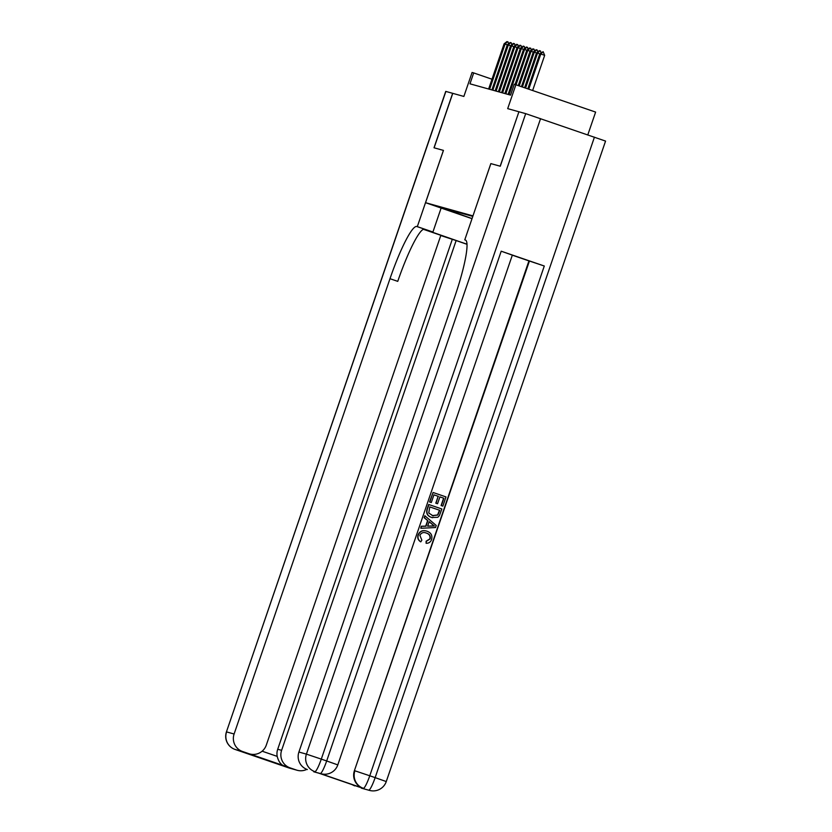 <?xml version="1.0" encoding="UTF-8"?>
<svg xmlns="http://www.w3.org/2000/svg" width="832" height="832" viewBox="0 0 832 832"><rect width="100%" height="100%" fill="white"/><g stroke="black" fill="none" stroke-linecap="round" stroke-linejoin="round"><path stroke-width="1.25" d="M587.808 134.878L595.618 112.081L514.28 84.23L510.557 95.118L469.976 83.824L473.699 72.925L472.077 72.478L463.871 96.439L452.66 93.319L434.013 147.784L443.414 150.394L417.31 226.647L416.749 226.491A57.564 8.414 -71 0 0 389.99 278.699L234.104 734.001A13.811 13.666 105.6 0 0 242.559 751.514L235.04 749.424L288.902 767.936L296.41 770.037L249.683 753.938A13.811 13.666 105.6 0 0 266.313 745.077L440.846 235.3L423.363 229.299M472.971 215.894L490.838 163.602L500.178 166.202L518.918 111.769L500.271 166.223L490.87 163.613L464.766 239.855L465.317 240.011A57.564 8.414 109 0 1 465.39 240.032A57.564 8.414 109 0 1 454.792 296.733L298.906 752.034L306.415 754.125L525.699 113.651L518.918 111.758M472.94 215.883L425.547 202.686L443.446 150.405L434.106 147.805L452.754 93.35M446.742 209.83L433.306 205.223L446.763 209.758M472.025 218.67L425.547 202.686M472.805 216.393L438.818 206.939L453.898 212.118L455.166 211.484M472.046 218.598L453.898 212.118M515.902 84.677L507.697 108.638L518.825 111.738M491.982 79.217L473.699 72.925M507.312 44.845L505.076 44.075L489.601 89.284M488.634 89.014L504.109 43.805L506.938 41.6L508.071 41.954L508.539 43.784M507.426 41.735L505.076 44.075L504.109 43.805M441.126 208.052L432.921 232.014L427.565 230.537L466.981 244.223M432.921 232.014L417.31 226.647M440.762 235.529L456.144 240.562L281.611 750.329A13.811 13.666 105.6 0 0 290.056 767.853M466.981 244.296L456.144 240.562M244.036 752.346L248.914 753.698L242.559 751.514M248.914 753.698A13.811 13.666 105.6 0 0 249.683 753.938M445.879 91.426L226.439 731.879L445.734 91.395L452.66 93.319M296.41 770.037A13.811 13.666 105.6 0 0 306.831 769.361M262.132 751.192L277.202 756.382A13.811 13.666 -74.4 0 1 277.711 749.247L281.611 750.329M452.244 239.481L277.711 749.247M416.749 226.491L424.507 229.154A57.564 8.414 -71 0 0 397.748 281.362L389.99 278.699M277.202 756.382C278.585 761.852 281.247 765.222 285.189 766.49M426.109 543.286L426.348 541.299L430.134 538.928C430.716 535.974 429.51 534.04 426.504 533.114C423.53 531.908 421.325 532.657 419.879 535.35L421.855 540.134L420.805 541.83C418.309 540.166 417.487 537.898 418.33 535.018C420.046 531.118 422.978 529.87 427.128 531.263C431.07 532.719 432.557 535.475 431.6 539.531C430.643 542.1 428.813 543.348 426.109 543.286L426.098 541.226L429.874 538.866C430.456 535.902 429.25 533.967 426.244 533.042L425.682 532.865M420.805 541.83L420.545 541.757C418.049 540.093 417.227 537.826 418.07 534.945C419.786 531.045 422.718 529.797 426.868 531.19M420.815 528.289L421.221 526.261L425.714 526.136L427.617 520.562L424.154 517.712L424.819 515.757L436.228 525.46L435.521 527.54L420.815 528.289L421.481 526.334L425.974 526.209L427.877 520.634L424.414 517.785L425.079 515.83M442.842 506.137L441.355 505.627L443.872 498.254L439.899 496.891L437.549 503.755L435.791 503.173L438.152 496.298L433.93 494.853L431.298 502.549L429.541 501.956L433.077 492.482L445.994 496.922L442.842 506.137L441.095 505.554L443.612 498.181L439.889 496.902M319.769 773.365L320.258 773.5A13.811 13.666 105.6 0 0 321.027 773.739L320.538 773.604A13.811 13.666 -74.4 0 1 319.769 773.365L362.856 788.174A13.811 13.666 -74.4 0 1 354.401 770.661L529.422 261.03L544.294 266.011L501.207 251.202L512.335 255.133L337.802 764.899L326.674 760.968L501.207 251.202M512.314 255.174L528.934 260.894L354.401 770.661M431.548 517.442L432.463 517.722L431.548 517.442C427.409 516.038 425.911 513.282 427.076 509.153L428.678 504.473L441.865 508.986L439.358 515.705L437.788 517.286L431.808 517.514C427.658 516.11 426.171 513.344 427.336 509.226L428.938 504.546M464.766 239.855L465.66 240.167M359.726 787.238L318.646 773.115L362.856 788.174M354.858 785.886A13.811 13.666 -74.4 0 1 352.269 784.68M544.294 266.011L369.762 775.778L375.149 777.629A13.811 2.018 -71 0 1 368.722 790.161A13.811 13.666 105.6 0 0 369.491 790.4L361.982 788.31A13.811 13.666 -74.4 0 1 361.213 788.07M525.699 113.651L605.561 141.086L386.266 781.56L375.149 777.629L594.433 137.155M318.958 773.219L314.475 771.982A13.811 13.666 -74.4 0 1 313.706 771.742L318.573 773.094M540.571 118.633L321.287 759.117L326.674 760.968A13.811 2.018 -71 0 1 320.258 773.5L313.706 771.742M307.351 769.548A13.811 13.666 -74.4 0 1 298.906 752.034M431.298 502.549L429.541 501.956M429.801 502.029L433.077 492.482M437.549 503.755L436.051 503.246L438.152 496.298M438.412 496.371L433.93 494.832M432.463 515.684L437.83 515.039L439.743 510.318L429.801 506.906L428.74 513.001L433.191 515.913M439.743 510.318L429.801 506.917M432.203 515.611L437.57 514.966L439.483 510.245M432.297 524.274L429.177 521.706L427.648 526.167L434.377 525.99L429.146 521.82M427.679 526.084L434.117 525.918L432.037 524.202M426.254 531.003L427.128 531.263M510.557 45.75L508.331 44.98L492.846 90.189M491.878 89.918L507.354 44.71L510.182 42.505L511.316 42.858L511.784 44.689M510.671 42.64L508.331 44.98L507.354 44.71M513.802 46.654L511.576 45.885L496.101 91.094M495.123 90.823L510.598 45.614L513.427 43.41L514.561 43.763L515.029 45.594M513.916 43.545L511.576 45.885L510.598 45.614M517.046 47.559L514.821 46.79L499.346 91.998M498.368 91.728L513.843 46.519L516.672 44.314L517.806 44.668L518.274 46.498M517.161 44.45L514.821 46.79L513.843 46.519M520.291 48.464L518.066 47.694L502.59 92.903M501.613 92.633L517.088 47.424L519.917 45.219L521.05 45.573L521.529 47.403M520.406 45.354L518.066 47.694L517.088 47.424M523.536 49.358L521.31 48.599L505.835 93.808M504.858 93.538L520.343 48.329L523.172 46.114L524.306 46.478L524.774 48.308M523.65 46.249L521.31 48.599L520.343 48.329M526.781 50.263L524.555 49.504L509.08 94.702M508.102 94.432L523.588 49.234L526.417 47.018L527.55 47.382L528.018 49.213M526.906 47.154L524.555 49.504L523.588 49.234M530.036 51.168L527.8 50.409L516.058 84.729M515.081 84.448L526.833 50.138L529.662 47.923L530.795 48.287L531.263 50.107M530.15 48.058L527.8 50.409L526.833 50.138M533.281 52.073L531.055 51.314L519.23 85.821M518.284 85.488L530.078 51.033L532.906 48.828L534.04 49.182L534.508 51.012M533.395 48.963L531.055 51.314L530.078 51.033M536.526 52.978L534.3 52.208L522.413 86.913M521.466 86.59L533.322 51.938L536.151 49.733L537.285 50.086L537.753 51.917M536.64 49.868L534.3 52.208L533.322 51.938M539.77 53.882L537.545 53.113L525.595 88.005M524.638 87.682L536.567 52.842L539.396 50.638L540.53 50.991L541.008 52.822M539.885 50.773L537.545 53.113L536.567 52.842M527.821 88.774L539.812 53.747L543.13 51.678L540.79 54.018L544.669 55.349L532.657 90.438M539.812 53.747L540.79 54.018L528.778 89.107M543.13 51.678L544.669 55.349M226.439 731.879A13.811 13.811 0 0 0 235.019 749.424A13.811 2.018 109 0 1 235.019 749.424A13.811 13.666 -74.4 0 1 226.585 731.91L234.104 734.001M241.197 751.514A13.811 13.666 -74.4 0 1 240.427 751.275A13.811 2.018 -71 0 1 240.406 751.275A13.811 13.811 0 0 0 241.197 751.514L241.29 751.546M240.396 751.265A13.811 2.018 -71 0 0 240.406 751.275L235.019 749.424A13.811 2.018 109 0 1 235.009 749.414M289.671 768.175A13.811 13.666 -74.4 0 1 288.902 767.936A13.811 2.018 -71 0 1 288.881 767.936A13.811 2.018 -71 0 0 288.881 767.936A13.811 13.811 0 0 0 289.671 768.175L297.18 770.276M282.63 765.752A13.811 13.811 0 0 0 283.494 766.085A13.811 2.018 109 0 1 283.494 766.085A13.811 13.666 -74.4 0 1 282.672 765.762M288.881 767.936L283.494 766.085A13.811 2.018 109 0 1 283.473 766.074M354.89 770.796A13.811 13.666 105.6 0 0 363.334 788.31A13.811 2.018 109 0 0 369.762 775.778L354.89 770.796M306.415 754.125A13.811 13.666 105.6 0 0 314.87 771.649A13.811 2.018 109 0 0 321.287 759.117L306.415 754.125M369.491 790.4A13.811 13.811 0 0 0 386.266 781.56M321.027 773.739A13.811 13.811 0 0 0 337.802 764.899"/></g></svg>
